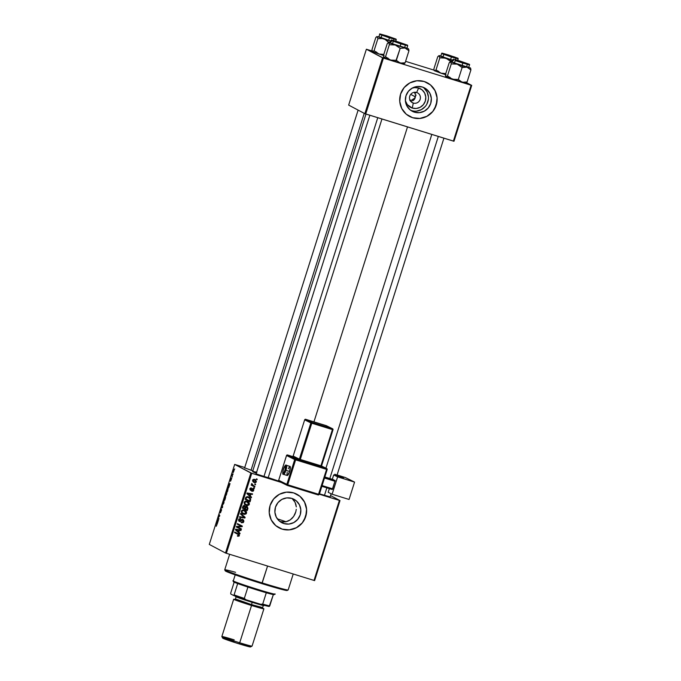 <?xml version="1.0" encoding="UTF-8"?>
<svg xmlns="http://www.w3.org/2000/svg" width="681" height="681" viewBox="0 0 681 681"><rect width="100%" height="100%" fill="white"/><g stroke="black" fill="none" stroke-linecap="round" stroke-linejoin="round"><path stroke-width="1.02" d="M415.384 96.855L410.711 94.378L415.384 96.855L414.712 98.949L413.35 100.482L410.498 101.239L413.35 100.482L415.146 97.953L415.419 95.689L414.772 97.758L415.384 96.855M415.257 94.514L414.908 93.365L415.257 94.514M414.363 92.284L414.908 93.365L414.363 92.284M416.636 92.488A5.55 5.439 117.9 0 0 409.766 96.166A5.55 5.439 117.9 0 0 413.29 103.061L412.269 108.058A10.521 10.317 -62.1 0 1 405.391 100.72L407.332 104.67L412.269 108.058L413.29 103.061A5.55 5.439 -62.1 0 1 409.936 95.689A5.55 5.439 -62.1 0 1 417.555 92.871A5.55 5.439 -62.1 0 1 413.29 103.061L411.537 102.133L413.29 103.061A5.55 5.439 117.9 0 0 420.16 99.383A5.55 5.439 117.9 0 0 416.636 92.488L418.636 88.011L416.636 92.488M412.014 88.207A10.521 10.317 -62.1 0 1 418.636 88.011L422.169 89.943L424.68 93.101L425.787 97.017L425.319 101.086L423.352 104.695L420.177 107.283L416.287 108.466L412.269 108.058A10.521 10.317 -62.1 0 0 425.319 101.086A10.521 10.317 -62.1 0 0 418.636 88.011L414.618 87.602L412.014 88.207M410.779 110.382A13.203 12.948 117.9 0 0 411.46 110.611L414.371 112.152A13.203 12.948 -62.1 0 1 406.404 94.608A13.203 12.948 -62.1 0 1 422.348 86.998L426.783 89.424L429.932 93.391L431.32 98.302L430.741 103.401L428.272 107.93L424.289 111.173L419.411 112.663L414.371 112.152L409.936 109.726L406.787 105.759L405.399 100.848L405.987 95.749L408.455 91.22L412.431 87.977L417.308 86.487L422.348 86.998A13.203 12.948 -62.1 0 1 430.324 104.542A13.203 12.948 -62.1 0 1 414.371 112.152L411.46 110.611A13.203 12.948 117.9 0 0 423.037 87.236M409.485 116.4A19.017 18.651 117.9 0 0 412.618 117.694L412.669 117.719A19.017 18.651 -62.1 0 1 401.186 92.454A19.017 18.651 -62.1 0 1 424.161 81.49L416.9 80.758L409.877 82.895L404.148 87.577L400.59 94.089L399.747 101.443L401.747 108.509L406.285 114.229L412.669 117.719L419.93 118.451L426.961 116.315L432.69 111.633L436.24 105.121L437.083 97.766L435.082 90.692L430.545 84.98L424.161 81.49A19.017 18.651 -62.1 0 1 435.644 106.755A19.017 18.651 -62.1 0 1 412.669 117.719L412.618 117.694A19.017 18.651 117.9 0 0 427.285 82.776M283.866 523.553A13.203 12.948 -62.1 0 1 275.899 506.017A13.203 12.948 -62.1 0 1 291.843 498.407L296.278 500.824L299.427 504.8L300.815 509.703L300.236 514.81L297.759 519.331L293.783 522.582L288.906 524.064L283.866 523.553L279.431 521.135L276.282 517.16L274.894 512.257L275.482 507.149L277.95 502.629L281.925 499.377L286.803 497.896L291.843 498.407A13.203 12.948 -62.1 0 1 299.819 515.943A13.203 12.948 -62.1 0 1 283.866 523.553L281.866 522.497L283.866 523.553M280.827 522.123L281.866 522.497L280.827 522.123A35.659 1.277 -162.4 0 0 281.874 522.446L280.827 522.123M278.955 527.792L279.014 527.818A19.017 18.651 117.9 0 0 282.113 529.094L282.164 529.128A19.017 18.651 -62.1 0 1 270.68 503.855A19.017 18.651 -62.1 0 1 293.656 492.891L286.395 492.159L279.372 494.295L273.643 498.977L270.085 505.489L269.242 512.844L271.242 519.918L275.779 525.638L282.164 529.128L289.425 529.861L296.456 527.724L302.185 523.042L305.735 516.53L306.578 509.175L304.577 502.101L300.04 496.381L293.656 492.891A19.017 18.651 -62.1 0 1 305.139 518.164A19.017 18.651 -62.1 0 1 282.164 529.128L282.113 529.094A19.017 18.651 117.9 0 0 296.78 494.185M253.153 470.92L244.632 467.847M329.74 496.772L319.474 493.861M267.786 477.594L256.082 473.908M407.51 126.904L313.941 421.871L407.51 126.904M413.98 98.558L413.044 99.239L413.98 98.558M411.996 99.758L413.044 99.239L411.996 99.758M409.741 100.269L410.881 100.107L409.741 100.269M250.863 472.989L225.488 553.006L209.288 544.425L234.673 464.408L250.863 472.989L281.074 482.361L251.749 473.286L226.364 553.304L251.749 473.286L234.673 464.408L244.743 467.498L234.673 464.408L209.288 544.425L225.488 553.006L314.018 580.433L225.488 553.006L250.863 472.989M231.906 477.696L231.727 478.241L231.906 477.696M233.081 473.985L232.902 474.538L233.081 473.985M226.892 491.469L225.888 493.07L225.777 495.683L227.088 492.074L226.603 491.571L225.751 493.529L225.556 495.385L226.254 495.206L226.858 491.461M229.003 486.847L230.033 483.595L228.842 483.808L228.807 487.443L230.033 483.595L228.842 483.808L229.003 486.847M225.411 498.151L225.675 496.645L225.19 497.028L225.19 496.177L224.492 497.513L224.066 498.867L224.739 500.271L225.598 496.475L225.19 497.028L225.19 496.177L224.492 497.513L224.066 498.867L224.739 500.271L225.411 498.151M222.593 507.039L222.364 504.221L222.372 507.234L221.155 508.043L222.372 507.745L222.364 504.221L222.372 507.234L221.155 508.043L222.372 507.745L222.593 507.039M216.269 526.243L216.967 523.834L216.473 522.812L217.026 524.438L216.2 526.149L217.035 524.293L216.473 522.812L216.839 524.651L216.286 526.251M218.907 518.658L218.329 517.492L219.81 515.815L219.129 514.419L219.537 516.138L218.056 517.798L218.737 519.211L218.329 517.492L219.81 515.815L219.129 514.419L219.537 516.138L218.056 517.798L218.737 519.211L218.907 518.658M217.528 523.008L218.558 519.756L217.367 519.969L217.341 523.604L218.558 519.756L217.367 519.969L217.528 523.008M221.487 509.533L220.644 511.371L221.172 509.039L220.38 510.427L220.167 512.035L221.538 510.146L220.397 512.802L221.563 509.711L220.397 511.465L221.172 509.039L220.38 510.427L220.244 512.035L221.368 510.205L220.55 512.793L221.47 509.524M223.938 502.85L224.066 500.237L222.747 503.497L223.027 504.459L223.802 503.25L224.075 500.246L222.747 503.497L222.976 504.459L223.938 502.85M230.501 481.28L231.353 479.381L231.302 478.7L230.51 480.071L231.14 478.249L230.501 481.28M228.246 487.136L226.85 490.082L227.531 491.486L228.382 487.315L227.726 487.57L226.85 490.082L227.531 491.486L228.212 487.119M233.992 469.575L233.183 472.682L233.966 469.567M232.408 476.104L232.281 473.967L231.736 475.644L232.23 476.657L232.281 473.967L231.736 475.644L232.23 476.657L232.408 476.104M234.69 468.911L234.519 469.456L234.69 468.911M330.549 495.564L340.006 500.578L314.622 580.595L340.006 500.578L330.549 495.564M339.402 500.416L314.018 580.433L314.622 580.595L314.018 580.433L339.402 500.416L340.006 500.578L319.363 494.219L339.402 500.416M254.43 487.988L253.724 487.63L253.545 488.192L254.251 488.532L254.43 487.988L253.724 487.63L253.545 488.192L254.251 488.532L254.43 487.988M255.605 484.276L254.898 483.919L254.72 484.48L255.426 484.829L255.605 484.276L254.898 483.919L254.72 484.48L255.426 484.829L255.605 484.276M245.33 504.979L247.177 505.328L248.574 504.476L248.693 502.731L247.45 501.301L248.752 504.085L249.365 504.11L248.437 501.923L245.739 500.986L244.087 502.365L244.811 504.553L247.305 505.634L249.008 504.944L249.297 504.374L248.752 504.085L245.926 505.2L249.297 504.374C249.433 502.723 248.667 501.642 247.016 501.139L244.121 502.246L244.402 504.059L246.479 505.498L245.373 505.004M251.527 497.139L250.31 496.049L250.906 494.176L252.379 494.432L252.557 493.887L247.126 492.993L246.914 493.665L251.332 497.734L251.527 497.139L250.838 497.275L251.527 497.139L250.31 496.049L250.906 494.176L252.379 494.432L252.557 493.887L247.126 492.993L246.914 493.665L251.332 497.734L251.527 497.139M247.935 508.443L247.365 506.724L245.543 506.758L244.13 505.557L243.1 506L242.351 508.06L247.263 510.563L247.935 508.443L247.39 508.154L246.718 510.273L247.263 510.563L247.935 508.443L246.803 506.426L245.543 506.758L244.505 505.634L243.1 506L242.351 508.06L247.263 510.563L242.351 508.052L246.718 510.273L247.39 508.154L247.935 508.443M245.117 517.33L240.648 513.414L240.461 514.01L244.292 517.364L239.61 516.683L239.44 517.237L244.896 518.037L245.117 517.33L244.564 517.041L244.343 517.747L244.896 518.037L245.117 517.33L240.648 513.414L240.461 514.01L244.292 517.364L239.61 516.683L239.44 517.237L244.896 518.037L239.499 517.032L244.343 517.747L244.564 517.041L245.117 517.33M237.916 536.305L239.193 536.007L239.244 534.508L234.749 532.006L234.579 532.559L238.759 534.84L238.69 535.581L237.558 535.538L237.567 536.168L239.406 535.581L238.359 533.836L234.749 532.006L234.579 532.559L238.171 534.389L238.81 535.36L237.558 535.538L237.916 536.305M241.432 528.95L237.26 526.847L242.147 526.685L242.334 526.107L237.414 523.604L237.243 524.166L241.423 526.268L236.528 526.413L236.341 526.992L241.253 529.503L241.432 528.95L237.26 526.847L242.147 526.685L242.334 526.107L237.414 523.604L237.243 524.166L241.423 526.268L236.528 526.413L236.341 526.992L241.253 529.503L241.432 528.95M240.052 533.3L238.835 532.219L239.431 530.337L240.904 530.601L241.083 530.048L235.652 529.163L235.439 529.835L239.865 533.895L240.052 533.3L239.363 533.444L240.052 533.3L238.835 532.219L239.431 530.337L240.904 530.601L241.083 530.048L235.652 529.163L235.439 529.835L239.865 533.895L240.052 533.3M242.7 520.08L241.644 519.79L242.845 520.139L242.147 519.782L243.228 521.416L241.542 522.736L243.824 521.646L243.619 520.063L241.84 519.492L239.729 520.965L239.252 519.705L240.725 518.556L238.895 519.024L238.546 520.488L239.389 521.459L240.555 521.425L242.317 520.046L243.168 520.437L242.955 521.944L241.653 522.165L241.542 522.736L243.262 522.565L243.824 521.646L243.279 521.348L240.997 522.446M242.538 513.763L244.385 514.112L245.79 513.261L245.901 511.516L244.666 510.086L245.969 512.87L246.582 512.887L245.654 510.707L242.955 509.763L241.295 511.15L242.027 513.338L244.513 514.419L246.079 513.883L246.513 513.159L245.969 512.87L243.143 513.985L246.513 513.159C246.641 511.499 245.884 510.427 244.224 509.924L241.329 511.031L241.619 512.844L243.687 514.283L242.589 513.78M252.038 491.316L253.315 491.103L253.749 489.418L252.66 488.72L250.668 489.758L250.438 488.898L251.468 487.971L250.608 488.005L249.85 489.213L250.319 490.209L251.255 490.354L252.736 489.298L253.289 489.69L252.038 491.316L253.732 490.397L253.051 488.762L251.042 489.818L250.387 489.035L251.468 487.971L249.918 488.864L250.634 490.354L253.034 489.375L252.37 489.035L253.272 490.226L252.038 491.316M250.548 500.212L250.548 498.637L249.357 497.292L247.28 496.611L245.832 497.309L245.134 499.275L250.055 501.778L250.548 500.212L249.995 499.922L249.501 501.488L250.055 501.778L250.693 499.326L248.267 496.781L245.832 497.309L245.134 499.275L250.055 501.778L245.134 499.267L249.501 501.488L249.995 499.922L250.548 500.212M256.456 481.825L255.426 479.73L253.775 479.279L252.796 479.901L252.728 481.28L253.741 482.327L255.401 482.744L256.456 481.825L254.66 479.39L252.677 480.182L254.532 482.667L256.456 481.825M253.511 485.647L251.783 483.476L252.089 484.957L251.357 484.574L251.178 485.136L254.754 486.949L254.379 486.106L254.754 486.949L254.932 486.396L252.37 484.872L251.783 483.476L252.089 484.957L251.357 484.574L251.178 485.136L254.754 486.949L254.932 486.396L253.434 485.613M257.214 479.203L256.507 478.845L256.328 479.407L257.035 479.747L257.214 479.203L256.507 478.845L256.328 479.407L257.035 479.747L257.214 479.203M283.458 522.021L280.998 521.757L285.867 521.782L283.458 522.021M288.123 521.059L285.867 521.782L290.208 519.901L288.123 521.059M292.055 518.36L290.208 519.901L293.647 516.445L292.055 518.36M294.916 514.24L293.647 516.445L295.801 511.831L294.916 514.24M296.269 509.337L295.801 511.831L296.269 509.337M295.903 504.519L296.303 506.877L295.077 502.331L295.903 504.519M293.851 500.365L295.077 502.331L292.209 498.662L293.851 500.365M282.921 522.77L280.998 521.757L282.921 522.77A35.659 1.277 -162.4 0 1 281.874 522.446L282.921 522.77M415.997 94.906L415.793 95.893L415.997 94.906M415.725 93.008L415.265 92.165L415.725 93.008M382.569 57.808L364.846 113.667L348.655 105.095L366.378 49.236L382.569 57.808L471.107 85.236L453.384 141.103L365.731 113.965L383.446 58.106L471.712 85.397L453.989 141.256L471.712 85.397L466.468 82.622L471.712 85.397L471.107 85.236L453.384 141.103L453.989 141.256L364.846 113.667L365.731 113.965L383.446 58.106L366.378 49.236L372.149 50.99L366.378 49.236L348.655 105.095L364.846 113.667L382.569 57.808M405.595 61.341L434.103 70.16L405.595 61.341M256.473 473.346L252.591 471.465A36.451 1.302 17.6 0 0 256.286 473.269M268.22 477.577A36.451 1.302 17.6 0 0 278.725 481.084L267.642 477.381M268.161 477.739L256.482 474.01M330.115 496.917L319.168 493.751M251.876 470.528L245.041 467.949M365.978 114.042L252.591 471.473L256.924 472.197M282.113 529.094L285.697 529.827M289.365 529.827L296.397 527.69L302.126 523.008M304.22 519.926L306.459 512.861M306.527 509.141L304.526 502.067L299.989 496.355M412.618 117.694L416.202 118.417M419.871 118.426L426.902 116.289L432.631 111.607M434.725 108.517L436.972 101.452M437.032 97.741L435.031 90.667L430.494 84.946M411.46 110.611L413.954 111.114M416.5 111.122L421.386 109.632L425.361 106.389M426.808 104.244L428.366 99.341M428.409 96.762L427.021 91.85L423.871 87.883M240.878 528.66L241.253 529.503L236.35 526.983L240.708 529.214L240.878 528.66M240.87 525.97L237.243 524.157L240.87 525.97M241.781 525.826L242.147 526.685L236.716 526.558L241.602 526.396L241.781 525.826M240.47 529.946L240.904 530.601L238.886 530.048L239.431 530.337L238.886 530.048L238.29 531.921L239.499 533.01L238.29 531.921L238.886 530.048L240.47 529.946M236.886 529.724L238.801 530.227L235.541 529.46L238.324 531.725L235.558 529.469L237.014 530.516L236.094 529.75L237.431 530.014L236.213 529.605M238.801 530.227L238.324 531.725L238.801 530.227M238.061 534.33L237.635 534.108M237.805 533.546L239.406 535.581L237.363 536.015L238.852 535.292L238.052 533.683M241.44 520.693L242.198 520.08L241.644 519.79L240.895 520.403L241.44 520.693L240.308 520.948L241.44 520.693M239.933 518.794L238.665 519.518L239.218 519.807L240.487 519.084L239.933 518.794L240.606 519.126L240.138 518.445L240.606 519.126L240.606 518.522L238.614 519.603L239.525 521.501L240.861 521.237L238.971 521.212L239.525 521.501L238.971 521.212L242.334 519.867M242.274 519.22L243.824 521.646L242.819 519.509L240.197 520.88L238.971 520.599M239.669 520.948L238.665 519.518L239.116 520.659M241.346 522.531L243.143 521.689L243.372 520.531L242.717 519.433M241.695 522.574L242.402 522.463M238.963 520.59L238.742 519.322L239.84 518.769M240.606 513.568L244.564 517.041L240.606 513.568M244.947 510.222L244.224 509.924M242.836 513.261L241.525 512.095L241.44 510.801L242.538 510.052L244.232 510.512M243.994 510.452L241.38 510.946L242.155 512.538L241.38 510.946L241.934 511.235L242.794 510.409L243.994 510.452L243.449 510.163L245.713 511.686L245.79 513.21L244.479 513.849L242.155 512.538L241.934 511.235L243.994 510.452L245.918 512.929L243.892 513.738L241.61 512.24L243.338 513.448M243.951 505.345L245.543 506.758L244.326 505.506M246.25 506.136L247.39 508.154L247.05 506.647M245.611 506.638L245.024 507.413L245.577 507.703L245.024 507.413L244.658 508.579L245.203 508.869L246.616 506.97L247.339 508.137L246.862 509.711L243.1 507.796L244.351 506.196L244.981 506.724L244.632 508.579L245.526 506.673M243.645 505.864L242.547 507.507L243.1 507.796L242.547 507.507L243.475 505.864M243.807 505.906L245.024 506.834L244.632 508.579L243.1 507.796L243.645 506.323L244.351 506.196L243.807 505.906L244.981 506.724M246.616 506.97L247.339 507.813L246.862 509.711L245.203 508.869L245.918 507.056L246.811 507.047L246.258 506.758M252.915 489.324L252.37 489.035L252.719 489.937L252.37 489.035L251.187 489.75M251.51 489.477L252.03 489.758L251.51 489.477M250.208 488.277L250.872 487.928L251.357 488.541L249.833 488.745L250.412 489.528M249.944 488.805L250.387 489.035L249.944 488.805M250.719 489.775L250.387 489.035M249.833 488.745L250.174 489.486M252.498 488.473L253.187 490.107L251.485 491.027M253.289 490.167L253.732 490.397L253.289 490.167M252.489 489.086L251.859 489.128M252.923 488.72L253.247 489.869M252.949 490.601L251.885 491.103M251.944 493.785L252.379 494.432L250.361 493.878L250.906 494.176L250.361 493.878L249.765 495.759L250.974 496.849L249.765 495.759L250.361 493.878L251.944 493.785M248.352 493.555L250.276 494.065L247.016 493.291L249.799 495.564L247.033 493.299L248.488 494.355L247.561 493.589L248.905 493.844L247.68 493.436M250.276 494.065L249.799 495.564L250.276 494.065M249.016 497.087L248.267 496.781M248.735 496.951L250.693 499.326L250.14 499.037L249.995 499.922L249.995 498.347L248.812 497.002M248.054 497.317L249.927 498.773L249.655 500.927L245.884 499.011L246.607 497.394L248.19 497.309L245.901 497.258L246.445 497.547L245.901 497.258L245.594 497.922L246.139 498.211L245.594 497.922L245.339 498.722L245.884 499.011L246.445 497.547L248.054 497.317C249.595 497.76 250.208 498.73 249.876 500.22L249.655 500.927L245.339 498.722L246.13 497.053L248.029 497.224M247.731 501.437L247.016 501.139M245.62 504.476L244.394 503.463L244.224 502.016L245.33 501.276L247.016 501.727M246.675 504.953L244.394 503.463L244.939 503.753L244.717 502.45L244.173 502.161L244.717 502.45L245.577 501.625L246.777 501.667L246.233 501.378L248.233 502.561L248.71 504.153L247.271 505.064L244.939 503.753L244.717 502.45L246.777 501.667L248.71 504.153L246.675 504.953L245.415 504.374M246.777 501.667L244.173 502.161L244.394 503.463L246.13 504.664M255.903 481.535L253.987 482.378L254.532 482.667L253.604 482.233L255.128 482.378M253.86 482.386L254.532 482.667M254.66 479.39L255.264 479.637L254.711 479.347M254.983 479.509L255.971 481.178M252.983 479.637L254.481 479.935L255.979 481.671L254.651 482.097L253.136 480.352L254.481 479.935L255.979 481.203L255.511 479.969M253.953 481.756L252.694 480.122L254.507 479.901M255.979 481.203L255.767 482.003L254.839 482.148L252.583 480.539M254.651 482.097L253.579 481.595M254.481 479.935L252.591 480.062L254.098 481.807M255.052 483.995L255.426 484.829L254.728 484.463L255.052 483.995M252.711 485.23L251.544 483.825L252.957 485.357M252.472 485.085L252.021 484.77M253.877 487.707L254.251 488.532L253.553 488.166L253.877 487.707M256.66 478.922L257.035 479.747L256.337 479.381L256.66 478.922M243.892 513.738L242.632 513.159M218.584 517.96L218.056 517.798L218.584 517.96M219.478 515.134L218.959 514.972L219.478 515.134M217.384 520.71L218.048 520.403L217.452 521.859L217.341 520.437L217.929 520.361L217.571 521.901L217.375 520.693M218.388 520.284L217.367 519.969L218.388 520.284M216.72 525.179L216.43 525.689M220.167 512.035L220.576 511.525M222.253 507.771L221.334 507.49L222.253 507.771M223.121 503.906L223.921 500.799L223.955 502.791L223.121 503.906L222.951 503.438L223.862 500.782L223.955 502.34L223.147 503.906M224.619 499.037L224.066 498.867L224.619 499.037M224.611 497.556L225.019 496.73L225.258 497.164L224.534 498.909L224.739 496.789L224.653 498.952L224.619 497.539M225.19 496.177L224.739 496.789M225.317 497.07L224.96 499.59L225.309 497.079M225.598 496.475L225.19 497.028M231.08 480.02L230.655 480.718M228.85 484.549L229.523 484.234L228.927 485.698L228.816 484.276L229.403 484.2L229.046 485.732L228.85 484.531M229.863 484.123L228.842 483.808L229.863 484.123M227.624 490.763L227.105 489.69L228.067 487.681L227.743 490.805L227.105 489.69L228.152 487.766L227.624 490.763M225.913 495.121L226.713 492.014L226.739 494.006L225.913 495.121L225.734 494.653L226.679 492.005L225.973 495.13M233.345 472.129L233.37 470.775L234.136 470.23L233.345 472.129L233.319 470.929L233.864 470.171L233.787 471.465M232.272 475.806L231.736 475.644L232.272 475.806M227.599 488.209L228.441 487.8M233.37 470.775L233.813 470.128M229.642 554.317L224.721 569.81A33.284 1.192 17.6 0 0 262.211 582.927L267.565 566.056L261.836 583.608A32.492 1.158 17.6 0 0 287.144 590.487L288.14 589.967A33.284 1.192 -162.4 0 1 262.211 582.927A33.284 1.192 17.6 0 0 288.174 589.933L293.23 573.998M279.542 521.212A22.192 0.792 -162.4 0 1 279.525 521.212L281.747 521.893A22.192 0.792 -162.4 0 1 279.542 521.212M277.329 518.862A22.192 0.792 -162.4 0 1 286.063 521.74M287.178 590.453L277.805 588.341L255.784 581.71L234.009 574.441L225.241 570.797M225.922 570.78L226.696 570.908M285.969 589.712L287.067 590.299M224.73 569.852L225.249 570.848A32.492 1.158 17.6 0 0 261.836 583.608L262.211 582.927A33.284 1.192 -162.4 0 1 224.73 569.852A33.284 1.192 -162.4 0 1 235.566 572.321M465.813 66.968L462.339 65.793L462.135 67.487L467.004 67.181L470.894 69.964L467.081 81.975L462.212 82.282L458.322 79.498L462.135 67.487L465.813 66.968M460.254 61.162L468.29 63.971L457.632 60.813L454.84 59.656L460.254 61.162M468.843 67.47L452.363 62.303L462.041 65.631L462.85 63.069L469.652 64.891L462.85 63.069L462.041 65.631L468.843 67.47L469.456 64.337L460.058 61.06L462.918 62.567L462.85 63.069L455.989 60.822L462.85 63.069L462.918 62.567L469.345 64.303L455.019 59.587L462.918 62.567L460.058 61.06L459.879 61.852M459.973 61.137L460.058 61.06C449.605 58.081 454.899 59.502 453.035 59.63L452.218 62.201M465.549 82.963L452.405 79.243L447.468 75.906L451.282 63.895L457.198 64.15L462.135 67.487L458.322 79.498L453.869 79.6L445.697 76.638L445.383 74.799L449.188 62.788L450.728 61.801L451.282 63.895L447.468 75.906L445.783 76.757M450.056 61.945L449.188 62.788L445.383 74.799L445.536 76.178M445.689 76.621L462.212 82.282L467.081 81.975L465.855 82.997L467.081 81.975L470.894 69.964L470.486 67.972L457.198 64.15L451.043 61.954L452.32 62.014M446.344 76.825L446.864 76.944M470.333 67.87L467.004 67.181L470.894 69.964L470.733 68.585M468.698 67.359L466.485 66.491M454.738 62.763L452.405 62.192M450.422 61.767L452.286 62.005M457.198 64.15L450.728 61.801L451.282 63.895L457.198 64.15L462.135 67.487L462.339 65.793L457.198 64.15M466.051 82.92L461.114 81.848L458.322 79.498L452.405 79.243L447.468 75.906L446.242 76.927L445.697 76.638M461.829 62.133L456.21 60.132L464.978 62.763L461.829 62.133M438.317 136.438L329.808 478.513L438.317 136.438M326.846 487.843L324.42 495.496L326.846 487.843M451.614 56.446L444.761 54.071L451.614 56.446M448.473 55.059L444.778 54.071L448.473 55.059M451.929 61.094L450.686 61.426L451.929 61.094M452.814 60.32L450.899 59.732L450.618 61.656L450.899 59.732L445.749 58.089L450.686 61.426L447.119 58.66L439.279 55.74L439.841 57.834L445.749 58.089L439.279 55.74L440.871 55.953M448.566 55.025L442.361 53.254L446.94 55.059L457.768 58.149L443.246 53.612L450.132 55.519L448.617 54.999L451.469 56.514L451.409 57.008L458.202 58.83M457.726 60.354L458.211 58.847L451.409 57.008L450.592 59.57L452.839 60.251M446.106 74.833L440.965 73.182L445.766 73.591L440.965 73.182L436.027 69.854L439.841 57.834L436.027 69.854L434.801 70.867L434.086 70.117L433.933 68.738L437.747 56.727L439.126 55.604L440.837 55.944M438.607 55.885L437.747 56.727L433.933 68.738L434.086 70.117M434.24 70.56L440.965 73.182L434.333 70.705M434.904 70.764L435.414 70.884M453.376 60.49L442.812 57.596L442.956 57.144M458.211 58.847L458.007 58.277L448.617 54.999L451.469 56.514L451.409 57.008L441.594 53.569L451.409 57.008L450.592 59.57L440.913 56.242L453.606 60.481M443.288 56.702L440.956 56.131M451.282 56.412L443.246 53.595L454.516 56.966L456.832 57.919L451.282 56.412M438.973 55.706L439.841 57.834L442.812 57.596M445.434 74.621L439.594 72.612L436.027 69.854L434.801 70.867L434.257 70.577M401.1 43.397L394.256 40.954L403.603 43.797L397.968 41.941L404.82 44.308L401.1 43.397M263.87 476.76L377.768 117.694L263.87 476.76M403.595 63.793L400.258 63.103L405.127 62.805L408.94 50.786L405.127 62.805L404.267 63.648L405.127 62.805L400.258 63.103L396.368 60.32L390.451 60.073L395.601 61.716L396.368 60.32L390.451 60.073L385.523 56.736L389.328 44.716L395.244 44.972L400.181 48.308L405.05 48.01L408.94 50.786L408.379 48.691L388.774 42.622L389.328 44.716L385.523 56.736L383.982 57.723L383.429 55.629L387.242 43.61L383.429 55.629L383.582 57.008M398.3 41.984L406.327 44.801L395.678 41.643L392.886 40.477L397.023 41.592L406.336 44.793L392.741 40.494L398.3 41.984M391.09 40.468L400.905 43.89L400.964 43.397L398.113 41.882L394.061 40.681L391.813 40.247L396.427 41.941L407.391 45.133L398.113 41.882L400.964 43.397L400.905 43.89L391.081 40.46C393.558 40.537 386.28 38.596 398.104 41.882L398.062 41.907M406.889 48.291L390.409 43.133L400.087 46.461L400.905 43.89L400.087 46.461L406.889 48.3L407.698 45.729L400.905 43.89L407.698 45.712L407.502 45.159L398.104 41.882M404.105 63.75L395.601 61.716L400.258 63.103L396.368 60.32L400.181 48.308L395.601 61.716L383.854 57.579M388.102 42.767L387.242 43.61L388.638 42.477L390.366 42.835M384.39 57.647L384.91 57.766M408.379 48.691L395.244 44.972L400.181 48.308L405.05 48.01L408.94 50.786L408.787 49.407M392.784 43.593L390.451 43.014M406.753 48.189L404.531 47.321M388.468 42.597L390.332 42.826M389.277 43.967L389.328 44.716L395.244 44.972L388.774 42.622L389.277 43.967M383.982 57.723L390.451 60.073L385.523 56.736L383.982 57.723M388.417 36.953L382.807 34.893L392.29 37.787L383.088 34.927L393.38 38.247L388.417 36.953M251.025 470.265L364.241 113.344L251.025 470.265M384.152 55.655L379.011 54.012L383.812 54.42L379.011 54.012L383.488 55.45M386.859 35.923L394.886 38.74L383.216 35.225L394.333 38.664L381.292 34.433L386.859 35.923M378.823 36.961L388.647 40.4L378.823 36.961L379.64 34.399L389.455 37.83L389.515 37.336L386.663 35.821L380.407 34.084L395.95 39.072L386.663 35.821L389.515 37.336L389.455 37.83L379.64 34.399C382.118 34.476 374.839 32.535 386.663 35.821L396.053 39.106L396.257 39.668L389.455 37.83L388.647 40.4L389.455 37.83L396.257 39.651L395.78 41.175M376.653 36.706L375.793 37.549L371.979 49.568L375.793 37.549L377.019 36.536L377.887 38.664L382.339 38.553L385.165 39.489L388.732 42.248L391.2 41.737L388.664 42.477L385.165 39.489L377.649 36.714L378.917 36.774M372.303 51.407L372.847 51.696L374.073 50.675L379.011 54.012L372.541 51.662L379.011 54.012L374.073 50.675L377.887 38.664L374.073 50.675L372.541 51.662L371.979 49.568L372.141 50.947M372.95 51.586L373.46 51.705M391.422 41.311L378.883 36.765M381.334 37.532L379.011 36.953M390.885 41.081L391.652 41.303M390.868 41.141L382.339 38.553L377.887 38.664L377.019 36.536M232.911 580.74L233.43 581.736A21.392 0.766 17.6 0 0 233.762 581.966L233.26 580.987A22.192 0.792 -162.4 0 1 232.911 580.74A22.192 0.792 17.6 0 0 233.26 580.987L235.2 574.866L233.26 580.987A22.192 0.792 17.6 0 0 255.869 588.818A22.192 0.792 17.6 0 0 275.209 594.13M274.852 593.858A22.192 0.792 -162.4 0 1 275.184 594.155A22.192 0.792 -162.4 0 1 255.486 588.707A22.192 0.792 -162.4 0 1 233.26 580.987L233.762 581.966A21.392 0.766 17.6 0 0 237.686 583.557L233.447 581.676M266.297 592.759L247.918 587.073A21.392 0.766 17.6 0 0 266.297 592.759A21.392 0.766 17.6 0 0 273.345 594.59A21.392 0.766 17.6 0 0 274.188 594.666L273.345 594.59A21.392 0.766 -162.4 0 1 266.297 592.759L262.704 604.09L260.704 604.294L245.85 599.697L244.326 598.395L247.918 587.073A21.392 0.766 -162.4 0 1 237.686 583.557A21.392 0.766 17.6 0 0 247.918 587.073L244.326 598.395A21.392 0.766 -162.4 0 1 234.094 594.879L233.532 595.458L230.782 594.011L230.697 593.083L234.162 582.161L230.697 593.083L230.782 594.011L233.532 595.458A20.6 0.732 17.6 0 0 245.85 599.697L233.532 595.458L234.094 594.879A21.392 0.766 17.6 0 0 244.326 598.395L245.85 599.697L260.704 604.294A20.6 0.732 17.6 0 0 269.182 606.499L273.345 594.59L269.753 605.911A21.392 0.766 -162.4 0 1 262.704 604.09A21.392 0.766 17.6 0 0 269.753 605.911L269.182 606.499L260.704 604.294L262.704 604.09L266.297 592.759M273.873 594.385L275.184 594.155M237.686 583.557L234.094 594.879L237.686 583.557M233.677 599.237L221.853 636.522A15.85 0.562 17.6 0 0 239.703 642.77L239.099 643.86A14.582 0.519 17.6 0 0 250.455 646.95L252.047 646.124A15.85 0.562 -162.4 0 1 239.703 642.77A15.85 0.562 17.6 0 0 252.064 646.107L263.896 608.823A15.85 0.562 -162.4 0 1 251.536 605.477L239.703 642.77L251.536 605.477A15.85 0.562 -162.4 0 1 233.677 599.237A15.85 0.562 -162.4 0 1 235.022 599.425L233.677 599.237L236.111 600.336L248.582 604.558L261.232 608.303L263.896 608.823L262.687 608.201A15.85 0.562 -162.4 0 1 263.896 608.823M252.668 601.808L252.353 602.387A15.059 0.536 17.6 0 0 264.083 605.579L252.353 602.387L252.668 601.808M234.783 599.484L235.43 598.957L251.493 604.583L251.391 605.409L236.792 600.54L239.78 600.736M236.145 596.692L235.43 598.957A14.267 0.511 17.6 0 0 251.493 604.583L252.208 602.345L251.493 604.583A14.267 0.511 17.6 0 0 262.619 607.588L263.343 605.324M262.117 608.039L263.138 608.584L260.61 608.09L248.591 604.532L236.75 600.523L234.673 599.663L235.6 599.629M222.678 638.114L236.384 643.009L250.472 646.933M250.242 646.754L249.484 646.414M248.233 645.92L242.07 643.766M234.051 641.187L231.429 640.387M229.012 639.672L222.985 638.106M263.862 605.375L263.079 605.026M236.928 596.692L235.711 596.445M235.396 596.454L252.353 602.387A15.059 0.536 17.6 0 1 235.396 596.479L234.877 595.483M258.048 606.533L261.776 608.38L251.391 605.409L251.493 604.583L262.619 607.588L262.849 608.388M221.853 636.548L222.678 638.14A14.582 0.519 17.6 0 0 239.099 643.86L239.703 642.77A15.85 0.562 -162.4 0 1 221.853 636.548A15.85 0.562 -162.4 0 1 234.213 639.868M287.186 472.239L286.939 474.955L287.425 475.491L289.629 471.439L285.935 470.299A4.758 1.081 -72.9 0 0 286.369 465.276A4.758 1.081 107.1 0 1 285.935 470.299L289.629 471.439A4.758 1.081 -72.9 0 0 290.046 466.408L286.36 465.276C285.782 464.416 284.794 465.719 283.381 469.175L283.407 469.183A3.958 0.902 107.1 0 1 285.416 465.813A3.958 0.902 107.1 0 1 285.041 469.992L285.935 470.299A4.758 1.081 107.1 0 1 283.56 474.359A4.758 1.081 -72.9 0 0 285.935 470.299L285.041 469.992L285.416 465.813L283.926 467.77L282.794 471.976L282.887 473.21L283.424 473.227L285.041 469.992A3.958 0.902 107.1 0 1 283.024 473.363A3.958 0.902 107.1 0 1 283.407 469.183L283.381 469.175C282.47 473.065 282.53 474.802 283.56 474.359L287.246 475.5A4.758 1.081 -72.9 0 0 289.629 471.439L290.242 466.604L289.595 466.587L288.293 468.775M321.517 466.008L326.676 468.562L295.699 459.02L295.622 459.854L294.72 459.547L286.82 484.455A0.792 0.775 116.3 0 0 287.314 485.442A0.792 0.775 -63.7 0 1 286.82 484.455L287.722 484.77L295.699 459.02L294.72 459.547L295.622 459.854L326.599 469.396L318.691 494.312L287.722 484.77L295.622 459.854L326.599 469.396L326.676 468.562A0.792 0.775 -63.7 0 1 326.786 468.605L321.517 466L326.676 468.562L295.699 459.02L287.527 454.985L292.668 456.568L287.518 454.976A0.792 0.775 116.3 0 0 286.548 455.512L294.72 459.547L286.82 484.455L278.648 480.42L286.548 455.512L294.72 459.547A0.792 0.775 -63.7 0 1 295.699 459.02L287.527 454.985L292.668 456.568M292.396 456.619L299.07 459.922L322.002 466.945A0.792 0.775 -63.7 0 1 321.892 466.894A0.792 0.775 116.3 0 0 322.002 466.945L320.853 466.647L320.93 465.813L300.278 459.454L311.779 423.216L332.43 429.583L320.93 465.813L321.526 465.974L333 429.737L332.43 429.583L332.507 428.741L326.293 425.676L305.641 419.317L311.855 422.382L332.507 428.741L311.855 422.382L305.641 419.317L326.403 425.719A0.792 0.775 116.3 0 0 326.293 425.676L332.507 428.741A0.792 0.775 -63.7 0 1 333 429.728L332.507 428.741L332.43 429.583L333.018 429.737L332.507 428.741M332.107 494.236L328.182 492.295L329.349 488.617L328.182 492.295L332.107 494.236L349.064 499.462L354.571 482.097L337.614 476.87L332.107 494.236L337.614 476.87L333.69 474.938L337.614 476.87L354.571 482.097L345.42 477.577L354.571 482.097L349.064 499.462L332.107 494.236M332.311 479.279L333.69 474.938L343.59 477.79L337.018 475.117L336.405 475.04L337.146 475.27L336.933 475.934L337.146 475.27L343.411 477.798L333.69 474.938L332.311 479.279M332.277 489.52L335.154 480.463L324.743 477.253L335.154 480.463L332.677 488.847L322.104 485.587L332.677 488.847L332.277 489.52L321.875 486.311L332.277 489.52M337.086 474.946L345.42 477.577L337.086 474.946M336.193 475.704L336.405 475.04L336.193 475.704M341.487 477.313L341.649 476.811L341.487 477.313M324.496 478.036L335.078 481.297L324.496 478.036M324.837 476.981L333.52 479.654L324.837 476.981M332.43 429.583L320.93 465.813L300.278 459.454L300.21 460.288L300.278 459.454L299.385 459.147A0.792 0.775 -63.7 0 1 298.406 459.675A0.792 0.775 116.3 0 0 299.385 459.147L300.278 459.454L311.779 423.216L310.876 422.91L311.779 423.216L311.855 422.382L310.876 422.91L299.385 459.147L293.17 456.074A0.792 0.775 -63.7 0 1 292.192 456.602A0.792 0.775 116.3 0 0 293.17 456.074L304.662 419.845L310.876 422.91L299.385 459.147L293.17 456.074L304.662 419.845L305.641 419.317L304.645 419.828L310.876 422.91A0.792 0.775 -63.7 0 1 311.855 422.382L311.779 423.216L333 429.728M305.241 419.99L304.662 419.845L305.641 419.309L305.241 419.99M325.893 426.349L326.293 425.676L305.641 419.309A0.792 0.775 116.3 0 0 304.662 419.845L293.153 456.066L292.192 456.602L300.21 460.288L320.853 466.647L320.93 465.813L321.509 465.957A0.792 0.775 116.3 0 0 321.883 466.894L321.526 465.974L333.018 429.737M279.031 481.356L278.631 480.411L286.531 455.495A0.792 0.775 -63.7 0 1 287.527 454.985L286.531 455.495L278.648 480.42A0.792 0.775 116.3 0 0 279.15 481.399L287.322 485.442L287.722 484.77L279.219 480.565M326.786 468.605A0.792 0.775 -63.7 0 1 327.169 469.541L326.676 468.562L326.599 469.396L327.186 469.558L326.599 469.396L327.169 469.541L326.676 468.562M279.15 481.399L278.648 480.42M287.314 485.442L318.291 494.985L318.691 494.312L287.722 484.77L287.314 485.442M319.27 494.457L327.169 469.558L319.287 494.466L318.299 494.985L319.27 494.457L318.291 494.985L287.322 485.442M326.599 469.396L318.291 494.985M334.771 474.231L337.027 475.134M250.625 489.733L250.08 489.443M449.945 77.251L448.949 77.77M467.294 64.491L466.511 66.951M443.918 138.166L337.001 475.227M331.119 493.751L330.047 497.139M455.206 60.66L454.423 63.12M454.397 63.197L454.253 63.656M431.805 134.421L325.927 468.188M455.061 60.898L455.334 60.056M455.444 59.707L455.844 58.43M442.982 57.059L443.757 54.599M438.496 71.19L437.508 71.709M440.777 56.14L441.594 53.569C443.459 53.441 438.164 52.02 448.617 54.999M256.005 474.129L369.851 115.242M392.299 44.478L392.443 44.027M392.469 43.95L393.252 41.481M268.093 477.96L381.964 118.996M404.557 47.781L405.34 45.312M390.273 43.022L391.081 40.46M387.991 58.081L386.995 58.592M381.811 35.421L381.028 37.889M381.002 37.966L380.858 38.417M358.121 110.101L244.564 468.068M393.89 39.26L393.49 40.528M393.38 40.877L393.116 41.72M376.55 52.02L375.554 52.531M265.079 605.06L264.083 605.579M332.617 428.792L326.403 425.719"/></g></svg>
